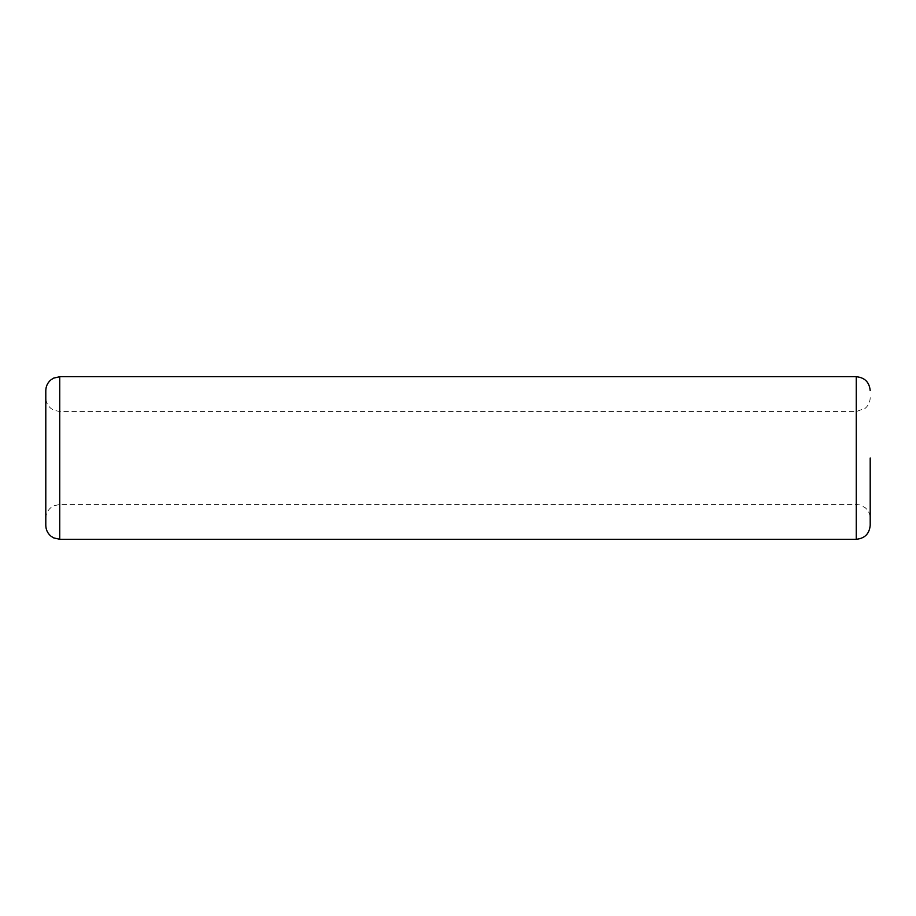 <?xml version="1.0" encoding="UTF-8"?>
<svg xmlns="http://www.w3.org/2000/svg" width="916" height="916" viewBox="0 0 916 916"><rect width="100%" height="100%" fill="white"/><g stroke="black" fill="none" stroke-linecap="round" stroke-linejoin="round"><path stroke-width="0.69" stroke-dasharray="4.58 3.44" d="M870.2 525.349L870.2 458M856.265 376.716L856.265 539.284M59.735 539.284L59.735 376.716M45.8 518.376C45.892 514.002 47.598 510.407 50.941 507.579L53.609 505.861L59.735 504.441L856.265 504.441L860.044 504.968L865.231 507.716C868.46 510.533 870.12 514.094 870.2 518.376M870.2 397.624C870.12 401.906 868.46 405.467 865.231 408.284L856.265 411.559L59.735 411.559L53.609 410.139L50.941 408.421C47.598 405.593 45.892 401.998 45.8 397.624"/><path stroke-width="1.37" d="M870.2 458L870.2 525.349C869.376 533.81 864.727 538.459 856.265 539.284L856.265 376.716L59.735 376.716L59.735 539.284L53.609 537.864L50.941 536.146C47.598 533.318 45.892 529.723 45.8 525.349L45.8 458L45.8 525.349M45.8 458L45.8 390.651L45.8 458M856.265 539.284L59.735 539.284M59.735 376.716L53.609 378.136L50.941 379.854C47.598 382.682 45.892 386.277 45.8 390.651M856.265 376.716C864.727 377.541 869.376 382.19 870.2 390.651"/></g></svg>
